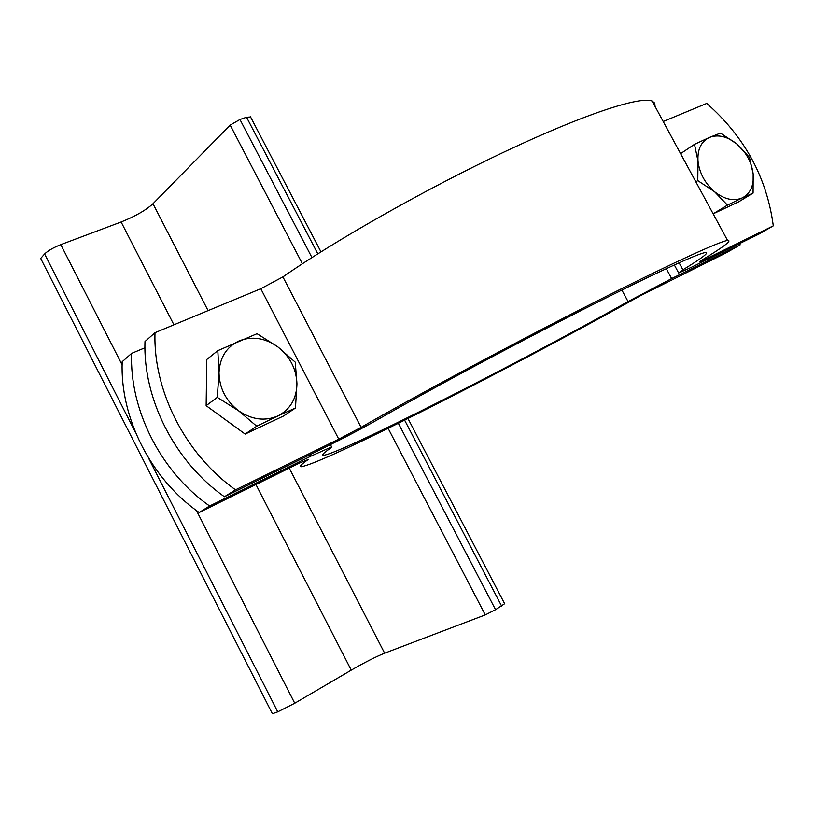 <?xml version="1.0" encoding="UTF-8"?>
<svg xmlns="http://www.w3.org/2000/svg" width="814" height="814" viewBox="0 0 814 814"><rect width="100%" height="100%" fill="white"/><g stroke="black" fill="none" stroke-linecap="round" stroke-linejoin="round"><path stroke-width="1.22" d="M250.58 117.002L246.54 117.236L239.957 119.505L230.169 125.112L152.991 203.734C145.777 210.287 135.155 216.361 121.123 221.978L60.785 244.638C53.286 247.649 47.894 250.763 44.607 253.968L40.7 258.445L272.385 713.715L277.747 711.833L294.739 703.235L351.241 670.126C364.57 662.464 375.692 656.806 384.625 653.174L485.276 614.885L495.553 609.676L504.639 603.723M740.099 244.882L726.587 252.625L639.855 296.001C569.668 335.287 474.124 385.653 401.485 421.713C345.105 449.694 311.762 464.702 301.475 466.717C298.901 466.86 301.129 464.479 308.14 459.554L299.664 462.993L199.145 512.525C150.865 478.785 119.912 417.694 122.192 361.721L131.624 353.368C129.426 409.941 160.806 471.784 209.605 506.003L310.917 456.135L331.613 446.896L330.26 448.351C323.412 453.093 321.194 455.392 323.616 455.25C338.929 454.375 519.393 362.657 628.042 301.567L671.631 278.581L740.099 244.882L739.946 243.396M209.605 506.003L199.145 512.525M144.943 347.782L131.624 353.368M296.947 383.893L295.462 408.007L277.808 415.974C290.171 409.513 296.55 398.819 296.947 383.893C296.377 368.874 289.977 356.512 277.747 346.815L295.258 362.189L296.947 383.893M256.705 426.21L238.563 410.755C251.76 419.729 264.845 421.479 277.808 415.974L256.705 426.21L245.146 434.076L206.145 405.657L206.787 359.473L217.806 350.651L257.031 333.679L277.747 346.815C265.008 337.861 252.116 335.897 239.072 340.913C226.445 346.947 219.76 357.56 219.017 372.751C219.383 388.166 225.895 400.834 238.563 410.755L217.267 397.364L219.017 372.751L217.806 350.651M245.146 434.076L283.577 415.985L295.462 408.007M206.145 405.657L217.267 397.364M753.164 173.962L753.082 193.091L742.266 197.904C750.406 193.559 754.039 185.582 753.164 173.962C751.617 162.21 746.194 152.228 736.884 144.017L749.429 157.336L753.164 173.962M727.441 205.128L714.55 191.728C724.409 199.41 733.648 201.465 742.266 197.904L727.441 205.128L713.145 213.817L738.624 201.841L753.082 193.091M697.781 180.627L698.005 161.192C699.47 173.179 704.985 183.353 714.55 191.728L697.781 180.627L695.858 181.868M709.442 137.434L720.482 133.099L736.884 144.017C727.289 136.376 718.141 134.178 709.442 137.434C701.129 141.494 697.323 149.42 698.005 161.192L694.495 144.343L709.442 137.434M680.585 153.643L694.495 144.343M224.42 496.754C174.878 461.864 142.908 398.952 144.994 341.534L155.006 332.672C153.012 390.71 185.439 454.436 235.531 489.825L224.42 496.754L326.841 446.418C345.635 437.108 362.8 428.042 378.357 419.23C428.561 390.425 511.019 346.143 580.413 310.856C649.908 275.508 697.517 253.53 705.351 252.533C709.747 252.218 702.258 257.977 682.895 269.8L678.662 272.985L690.333 267.786L759.126 233.974L773.3 225.844C766.859 177.635 744.678 136.823 706.756 103.419L663.207 121.51M235.531 489.825L338.756 439.153L361.101 427.36C416.646 395.421 509.269 345.645 587.352 305.922C665.557 266.137 718.772 241.585 727.553 240.445C732.58 240.11 723.809 246.784 701.261 260.5L699.358 261.915L704.273 259.737L773.3 225.844M655.056 106.451L654.761 103.175L652.146 101.078C640.058 96.001 583.933 114.326 505.077 151.557C426.343 188.716 335.49 240.191 282.906 276.892L260.785 288.716L155.006 332.672M44.607 253.968L135.602 432.661M148.484 457.967L277.747 711.833M60.785 244.638L122.131 364.886M196.459 510.571L294.739 703.235M121.123 221.978L173.931 324.806M255.942 484.534L351.241 670.126M152.991 203.734L208.079 310.612M289.255 468.121L384.625 653.174M230.169 125.112L302.381 263.746M388.105 428.317L485.276 614.885M239.957 119.505L311.935 257.55M398.351 423.27L495.553 609.676M246.54 117.236L317.806 253.815M404.609 420.156L501.607 606.043M671.631 278.581L666.29 268.64M310.134 454.629L310.917 456.135M621.876 290.049L628.042 301.567M704.273 259.737L703.835 258.923M361.101 427.36L282.906 276.892M260.785 288.716L338.756 439.153M682.895 269.8L679.11 262.769M250.447 116.768L320.96 251.831M407.956 418.488L504.69 603.815M331.613 446.896L330.443 444.637M323.036 454.12L323.616 455.25M652.146 101.078L727.553 240.445M674.328 264.926L678.54 272.761"/></g></svg>
